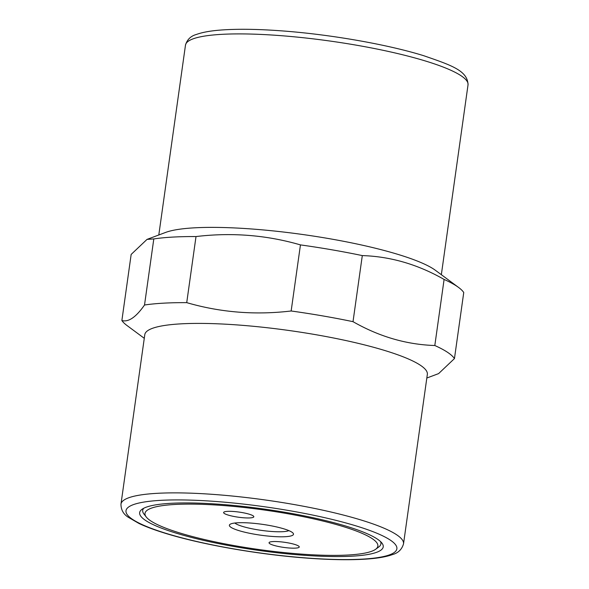 <?xml version="1.0" encoding="UTF-8"?>
<svg xmlns="http://www.w3.org/2000/svg" width="589" height="589" viewBox="0 0 589 589"><rect width="100%" height="100%" fill="white"/><g stroke="black" fill="none" stroke-linecap="round" stroke-linejoin="round"><path stroke-width="0.88" d="M297.636 553.815A117.572 19.938 8 0 1 146.271 517.024A117.572 19.938 8 0 1 225.241 505.679A117.572 19.938 8 0 1 375.649 549.265A117.572 19.938 8 0 1 297.636 553.815M146.271 517.024L143.988 514.094A120.281 20.394 8 0 1 143.716 508.27M234.856 523.025A28.154 4.771 -172 0 0 270.682 531.403A28.154 4.771 -172 0 0 288.846 530.608M271.404 536.373A32.366 5.485 8 0 1 229.997 524.372A32.366 5.485 8 0 1 251.474 523.12A32.366 5.485 8 0 1 293.138 533.244A32.366 5.485 8 0 1 271.404 536.373M253.079 515.787A15.248 2.584 8 0 1 253.822 516.759A15.248 2.584 8 0 1 240.916 517.525A15.248 2.584 8 0 1 224.357 513.49A15.248 2.584 8 0 1 223.614 512.518A15.248 2.584 8 0 1 236.52 511.76A15.248 2.584 8 0 1 253.079 515.787M269.799 543.706A15.248 2.584 8 0 1 269.055 542.734A15.248 2.584 8 0 1 281.962 541.968A15.248 2.584 8 0 1 298.513 546.003A15.248 2.584 8 0 1 299.256 546.975A15.248 2.584 8 0 1 286.357 547.733A15.248 2.584 8 0 1 269.799 543.706M403.524 543.838L427.342 374.368A142.663 24.193 -172 0 0 420.377 365.246A142.663 24.193 -172 0 0 265.492 327.543A142.663 24.193 -172 0 0 144.791 334.655L120.973 504.132C120.988 509.868 123.462 514.263 128.395 517.326L138.938 523.444C145.667 526.64 154.068 529.798 164.14 532.935C199.642 544.111 255.832 554.116 303.887 557.871C329.663 559.903 351.221 560.257 368.567 558.924C378.668 558.144 386.656 556.686 392.539 554.558C398.238 552.983 401.897 549.412 403.524 543.838A142.663 24.193 -172 0 0 396.559 534.716A142.663 24.193 -172 0 0 218.32 494.782A142.663 24.193 -172 0 0 120.973 504.132M153.803 238.935L147.036 239.384L131.163 254.426L121.879 320.512C128.431 322.397 135.978 317.228 144.519 305.014L153.803 238.935A169.227 28.699 -172 0 1 196.012 236.557L186.728 302.643C220.544 312.472 255.361 315.255 291.157 310.985L300.449 244.899C266.626 235.07 231.816 232.287 196.012 236.557M426.826 378.02L438.591 373.617L454.458 358.576L463.749 292.497A169.227 28.699 -172 0 0 458.61 287.469A169.227 28.699 -172 0 0 456.784 286.188A169.227 28.699 -172 0 0 444.099 279.429C417.822 264.432 390.559 256.487 362.301 255.589A169.227 28.699 -172 0 0 300.449 244.899M458.61 287.469L435.418 270.307A142.663 24.193 -172 0 0 433.872 269.225A142.663 24.193 -172 0 0 300.294 234.172A142.663 24.193 -172 0 0 165.708 232.397L147.036 239.384M377.225 539.001A122.983 20.858 8 0 1 381.908 543.051A122.983 20.858 8 0 1 289.516 554.065A122.983 20.858 8 0 1 145.652 520.492A122.983 20.858 8 0 1 141.964 509.33A122.983 20.858 8 0 1 254.176 507.74A122.983 20.858 8 0 1 377.225 539.001M380.523 541.549A120.281 20.394 8 0 1 378.653 547.071L375.649 549.265M454.458 358.576A169.227 28.699 -172 0 0 447.493 352.274A169.227 28.699 -172 0 0 434.815 345.515L444.099 279.429M362.301 255.589L353.017 321.675C379.294 336.672 406.557 344.617 434.815 345.515M353.017 321.675A169.227 28.699 -172 0 0 291.157 310.985M186.728 302.643A169.227 28.699 -172 0 0 144.519 305.014M121.879 320.512A169.227 28.699 -172 0 0 127.018 325.533L144.276 338.307M219.329 501.747A136.758 23.192 8 0 1 390.198 540.032A136.758 23.192 8 0 1 303.549 557.746A136.758 23.192 8 0 1 132.68 519.461A136.758 23.192 8 0 1 219.329 501.747M468.027 84.868C467.754 70.584 451.203 65.224 423.756 55.719C388.21 44.676 332.667 34.847 285.113 31.129C259.337 29.097 237.779 28.743 220.433 30.076C210.332 30.856 202.344 32.314 196.461 34.442C190.762 36.017 187.103 39.588 185.476 45.162A142.663 24.193 8 0 1 282.83 35.811A142.663 24.193 8 0 1 461.069 75.745A142.663 24.193 8 0 1 468.027 84.868L441.345 274.695M185.476 45.162L158.802 234.982"/></g></svg>
